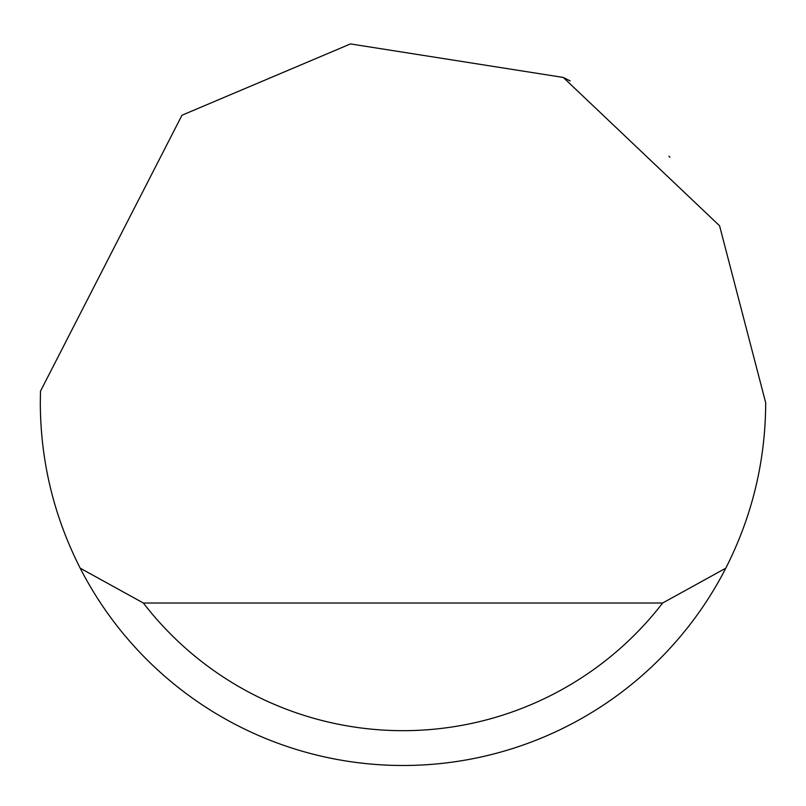 <?xml version="1.0" encoding="UTF-8"?>
<svg xmlns="http://www.w3.org/2000/svg" width="806" height="806" viewBox="0 0 806 806"><rect width="100%" height="100%" fill="white"/><g stroke="black" fill="none" stroke-linecap="round" stroke-linejoin="round"><path stroke-width="1.21" d="M181.985 115.228L350.459 43.927L563.293 77.447L719.567 225.771L765.7 402.799C765.488 461.092 752.179 516.223 725.793 568.19A362.7 362.7 0 0 1 80.207 568.19C53.821 516.223 40.512 461.092 40.3 402.799L40.481 391.192L181.985 115.228M563.293 77.447L570.144 80.912M669.947 157.241L668.94 156.163M80.207 568.19L143.347 603.009L662.653 603.009L725.793 568.19M143.347 603.009A327.881 327.881 0 0 0 662.653 603.009"/></g></svg>
